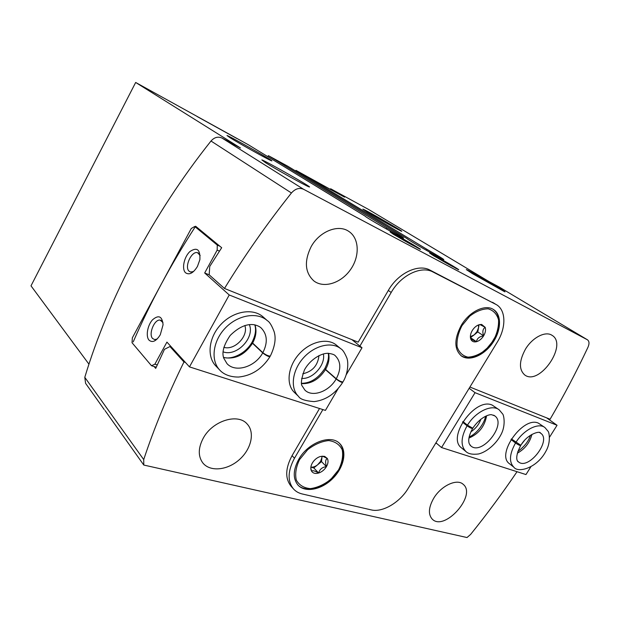 <?xml version="1.0" encoding="UTF-8"?>
<svg xmlns="http://www.w3.org/2000/svg" width="620" height="620" viewBox="0 0 620 620"><rect width="100%" height="100%" fill="white"/><g stroke="black" fill="none" stroke-linecap="round" stroke-linejoin="round"><path stroke-width="0.93" d="M324.671 456.39L322.726 456.25L327.283 458.42C325.407 459.552 325.128 462.295 326.446 466.651C322.276 467.139 319.68 469.262 318.657 473.029C314.759 470.789 312.41 470.193 311.604 471.231L310.976 468.666L311.038 469.945C310.481 467.829 310.93 465.496 312.379 462.946C314.371 459.746 316.998 457.599 320.269 456.506L324.671 456.39L327.283 458.42C328.507 460.714 328.228 463.458 326.446 466.651C324.485 469.797 321.888 471.921 318.657 473.029C315.44 473.936 313.092 473.331 311.604 471.231L311.038 469.945M481.663 324.454L480.019 324.617L485.181 327.321C482.771 328.918 482.252 331.754 483.631 335.846C479.376 336.521 476.989 338.474 476.478 341.705L470.774 339.094C469.937 336.575 470.44 333.715 472.269 330.514C474.261 327.376 476.679 325.407 479.524 324.609L481.663 324.454L485.181 327.321C485.964 329.848 485.452 332.692 483.631 335.846C481.67 338.931 479.283 340.884 476.478 341.705C474.013 342.271 472.207 341.612 471.076 339.745L470.774 339.094M472.378 273.614L504.541 291.687C509.733 293.872 469.774 270.777 466.302 269.568L472.378 273.614M265.469 162.649C276.071 169.33 306.11 186.023 308.923 186.822C315.751 189.457 266.615 161.378 261.849 159.906L265.469 162.649M104.989 410.448L143.786 465.046L143.716 459.583L84.793 377.332L85.583 383.331L104.245 409.588M469.914 387.043L550.087 419.244C563.665 396.017 576.29 372.039 587.954 347.293C589.473 343.72 589.318 341.233 587.496 339.83L303.529 189.255L221.976 138.035L240.467 147.978L135.672 82.46L248.294 144.724L365.482 216.372C363.901 216.295 400.117 237.049 403.481 238.134C404.465 238.227 398.931 234.802 386.865 227.835L386.252 228.904M386.865 227.835L268.382 155.659L267.832 156.674M330.437 189.139L330.646 188.759L344.573 197.144L306.381 176.351L426.893 249.302L426.328 250.271M306.381 176.351L305.892 177.227M426.893 249.302C438.96 256.262 444.571 259.718 443.734 259.679C440.673 258.672 406.883 239.297 407.317 238.801L287.726 166.199L268.382 155.659M336.118 192.541L295.972 170.368L295.632 170.996M88.947 364.173L31 285.843L135.672 82.46M393.878 234.608L419.833 249.147C425.359 251.519 392.979 232.81 390.12 231.965L393.878 234.608M433.698 255.835L458.172 269.568C463.341 271.816 432.279 253.828 429.606 253.014L433.698 255.835M367.412 212.125C377.123 218.023 399.303 230.446 401.341 231.144C406.627 233.383 365.265 209.684 362.871 209.087L367.412 212.125M230.097 137.741C239.599 143.685 268.91 159.999 271.374 160.727C277.582 163.238 229.633 135.997 226.982 135.501L230.097 137.741M499.697 287.316L488.808 281.449L368.474 209.389L330.646 188.759M525.489 349.114C532.394 337.528 545.406 330.824 551.924 335.257C568.284 344.317 539.454 386.245 524.753 374.976C518.793 369.605 519.041 360.987 525.489 349.114M311.085 246.783C319.346 231.446 338.202 223.944 348.735 231.353C359.399 238.181 359.972 256.385 350.471 269.685C341.147 283.108 323.919 288.649 313.929 280.976C304.978 272.769 304.025 261.369 311.085 246.783M322.873 409.58L294.492 458.226C287.68 470.944 287.354 481.197 293.516 488.971C295.802 491.482 298.724 493.148 302.281 493.977L371.194 509.888C382.494 512.763 399.854 502.464 408.27 488.242L497.217 342.217C506.222 327.848 506.16 310.403 496.512 304.714L430.024 270.119C418.306 263.515 398.025 273.149 388.306 290.454L358.174 342.163L224.479 288.463L209.188 274.823L209.731 266.468L221.681 247.713L195.625 226.238L195.308 226.726M303.529 189.255C299.297 187.465 295.267 188.713 291.431 192.991C266.972 223.758 244.66 255.579 224.479 288.463M433.721 498.248C441.13 485.669 457.064 478.307 463.186 484.329C477.067 495.163 444.385 531.913 432.21 519.095C428.048 514.344 428.552 507.4 433.721 498.248M203.197 438.286C212.482 420.678 238.103 412.843 247.287 424.15C255.146 432.605 251.17 449.384 239.181 459.8C227.315 470.355 210.048 472.084 202.81 462.915C197.989 456.243 198.121 448.035 203.197 438.286M436.883 443.602L435.697 443.215M319.525 408.503L292.067 455.646C285.285 468.325 284.975 478.555 291.137 486.328L293.516 488.971M185.427 362.437L183.946 361.964C167.725 395.126 154.31 427.668 143.716 459.583M517.034 471.704C502.433 493.233 486.964 514.135 470.619 534.417L467.015 537.54L143.786 465.046M171.399 347.014L169.95 346.534L183.946 361.964M221.976 138.035C218.008 136.299 214.35 137.291 210.994 141.019C152.652 214.396 108.516 298.592 84.793 377.332M154.14 366.544L155.705 368.388L164.463 349.324L169.95 346.534M195.215 226.866C170.733 264.74 150.063 303.087 133.215 341.891M353.338 340.225L353.113 340.62M496.512 304.714L433.024 272.01C421.305 265.406 400.969 275.094 391.197 292.462L359.918 346.076M298.739 459.343C308.024 442.556 330.995 434.023 339.706 443.548C347.433 450.942 343.992 467.41 332.746 478.516C321.633 489.754 305.172 493.063 297.964 485.049C292.772 478.555 293.028 469.983 298.739 459.343M461.272 325.345C469.286 311.519 485.282 303.854 493.528 309.55C501.944 314.766 501.317 330.615 492.613 342.992C484.034 355.462 469.371 361.716 461.404 355.958C454.08 349.293 454.034 339.094 461.272 325.345M306.249 176.592L295.972 170.368M236.894 138.524L197.276 116.607M470.425 337.637L474.23 334.839L470.371 336.722M478.532 324.919L478.539 327.701L479.066 324.733M478.539 327.701L477.036 331.576L474.23 334.839L477.788 331.933L478.539 327.701M470.665 337.745L476.478 341.705M477.788 331.933L483.631 335.846M310.86 467.178L313.782 467.93L317.649 464.768C315.347 466.581 313.092 467.371 310.868 467.139M321.912 456.165L321.92 457.521L322.051 456.15M321.92 457.521L320.587 461.365L317.649 464.768L321.517 461.613L321.92 457.521M313.782 467.93L318.657 473.029M321.517 461.613L326.446 466.651M546.716 417.896L557.054 425.274L475.052 392.677L469.162 388.283M466.023 451.624L461.575 447.942C446.377 437.488 475.331 396.909 492.257 405.124L499.185 409.836L502.696 414.028C503.704 414.827 506.083 425.336 500.945 434.713C495.845 444.463 486.25 452.189 478.462 453.987C472.556 454.7 468.41 453.91 466.023 451.624C460.451 445.95 460.8 437.34 467.069 425.793L462.536 422.189M513.949 467.294L509.493 463.737C495.597 454.592 523.195 415.718 538.423 423.158L544.895 427.521L548.072 431.272C549.018 431.853 551.11 441.897 546.236 450.624C537.16 468.441 517.94 473.091 513.949 467.294C508.857 462.164 509.384 454.065 515.53 442.998L510.996 439.503M530.759 466.969L525.969 474.564L441.541 447.547L475.052 392.677M557.054 425.274L549.568 437.139M435.945 442.804L441.541 447.547M524.35 440.618L521.466 444.331M480.926 419.128C478.989 424.475 475.625 428.714 470.851 431.83M472.727 428.195L467.457 425.165L462.915 421.561M472.549 428.505C471.324 428.412 469.495 427.513 467.069 425.793M520.8 445.253L511.361 438.914M520.622 445.555C519.537 445.454 517.839 444.61 515.53 442.998M151.466 365.707L154.876 364.18L166.927 342.101L189.472 366.885L229.237 294.981L204.678 272.971L217.163 250.116L217.279 245.086L194.758 226.478L191.27 228.493L132.355 337.799L132.037 342.728L151.466 365.707L156.24 367.195M189.472 366.885L325.423 410.393L338.047 388.771M340.876 348.828C331.995 341.248 314.534 345.286 303.343 357.988C292.036 370.582 290.036 388.484 298.608 396.459L294.399 392.421C285.836 384.454 287.781 366.637 299.018 354.129C310.132 341.512 327.523 337.544 336.397 345.115L340.876 348.828C342.643 349.672 344.604 352.656 346.758 357.763C348.541 361.847 348.394 373.038 342.945 381.974M267.406 320.711C257.486 311.713 238.034 314.759 225.471 327.879C212.784 340.876 210.381 360.522 219.821 370.132L215.845 365.971C206.421 356.384 208.769 336.846 221.371 323.942C233.856 310.922 253.208 307.938 263.113 316.921L267.406 320.711C269.553 321.873 271.785 325.515 274.11 331.623C276.218 338.326 274.947 346.495 270.289 356.128M229.237 294.981L362.003 347.75L346.154 374.891M204.678 272.971L209.188 274.815M351.889 339.636L362.003 347.75M217.279 245.086L219.868 246.218M217.163 250.116L219.465 251.115M194.758 226.478L197.284 227.61M154.876 364.18L157.255 364.924M185.597 272.808C189.34 275.257 193.285 273.141 197.447 266.453L199.88 259.664C200.392 249.527 197.075 246.822 189.922 251.542C184.016 256.92 181.49 269.188 185.597 272.808M149.048 340.171C152.505 343.023 156.248 341.217 160.286 334.761L163.076 324.748C162.192 316.216 158.681 314.565 152.528 319.796C147.483 325.291 145.56 336.365 149.048 340.171M249.333 324.609C255.083 337.729 236.507 357.05 223.076 351.835M244.853 325.523C248.697 336.048 234.562 350.742 223.828 347.324M323.346 353.912C325.849 364.731 312.666 379.587 301.622 378.371M318.967 355.554C317.866 365.474 312.457 371.558 302.746 373.813M162.983 322.571L160.154 320.114C154.473 318.936 148.211 334.234 152.621 338.528L154.721 339.613L157.185 338.993M200.183 255.518L197.563 252.697C191.541 250.62 184.047 267.204 189.162 271.242L190.642 272.025L193.572 271.521M342.511 382.54C340.938 382.246 338.807 381.06 336.133 378.998L325.454 369.613C319.044 379.378 311.101 384.051 301.622 383.625M336.133 378.998C329.158 391.507 312.387 397.676 304.924 390.127L302.258 386.082C300.576 384.26 301.328 378.828 304.498 369.784C309.946 359.902 320.587 353.307 327.763 353.292C331.948 353.772 334.482 354.617 335.366 355.834C340.954 361.53 341.256 369.187 336.257 378.781C338.993 380.812 341.202 381.866 342.883 381.935M336.257 378.781L325.578 369.404L325.097 368.187M269.816 356.756C267.933 356.454 265.569 355.175 262.717 352.912L252.503 343.279C244.753 354.942 235.104 359.678 223.572 357.492M262.717 352.912C255.223 366.885 235.569 373.062 227.021 363.676L223.774 358.205C221.611 352.462 223.758 344.883 230.206 335.443C238.623 327.174 246.621 323.601 254.208 324.74C257.447 325.515 259.811 326.632 261.284 328.089C267.36 334.529 267.879 342.728 262.849 352.679C265.763 354.896 268.22 356.035 270.212 356.082M262.849 352.679L252.635 343.054L252.325 341.899M452.182 266.073L435.643 256.502L452.182 266.073M452.414 266.437L455.475 267.956C458.134 268.948 435.837 256.037 432.76 254.797C429.18 253.154 444.78 262.399 452.414 266.437M441.417 260.144L441.68 259.695M413.525 245.489L396.413 235.592L413.525 245.489M413.47 245.714L417.051 247.481C419.833 248.496 396.738 235.151 393.429 233.825C389.693 232.128 405.271 241.374 413.47 245.714M402.806 239.622L403.101 239.119M587.38 339.76L499.457 287.176M291.431 192.991L210.994 141.019M294.492 458.226L292.067 455.646M495.535 304.164L492.528 302.297M433.024 272.01L430.024 270.119M391.197 292.462L388.306 290.454M461.954 325.671L469.712 316.2C476.036 311.317 482.189 308.861 488.188 308.83C493.45 310.403 496.907 314.077 498.55 319.85C498.86 326.438 497.163 333.304 493.443 340.45L485.964 349.564C479.903 354.346 473.905 356.872 467.968 357.151C462.629 355.888 459.002 352.416 457.095 346.758C456.553 340.14 458.172 333.111 461.954 325.671M299.584 459.567L307.667 449.702C314.588 444.346 321.594 441.3 328.685 440.572C335.094 441.448 339.605 444.525 342.224 449.795C343.356 455.979 342.139 462.667 338.574 469.851L330.801 479.345C324.19 484.569 317.386 487.661 310.395 488.63C303.932 488.056 299.228 485.212 296.306 480.082C294.887 473.897 295.98 467.054 299.584 459.567M467.457 425.165C475.649 411.571 491.978 403.86 499.185 409.836M493.66 415.183L494.745 415.857C507.067 424.196 481.849 455.933 470.867 445.943L469.96 445.044M486.591 415.811C484.716 426.389 478.826 433.814 468.921 438.077M515.902 442.409C523.675 429.761 538.478 422.313 544.895 427.521M539.695 432.621L540.718 433.225C551.816 440.471 528.317 470.634 518.436 461.861L517.584 461.032M531.96 434.357C529.798 442.719 524.908 449.004 517.297 453.204M328.546 353.299C329.708 358.391 328.716 363.762 325.578 369.404M254.983 324.896C256.835 330.631 256.045 336.683 252.635 343.054M470.867 339.008L471.076 339.745M587.496 339.83L499.581 287.246M493.156 309.326C497.651 312.433 499.588 317.975 498.961 325.957L496.93 333.885L489.846 345.836L479.663 354.501L472.952 357.236C468.178 358.143 464.21 357.632 461.055 355.694M339.388 443.246C343.72 447.857 344.581 454.545 341.976 463.303L337.629 471.851C331.886 479.082 325.074 484.39 317.192 487.777C307.69 489.932 301.188 488.917 297.678 484.716M472.781 428.226C480.027 417.283 489.265 414.059 491.768 414.772L494.745 415.857M470.867 445.943L469.286 443.811C467.945 440.208 469.053 435.108 472.587 428.536M485.522 416.276C484.724 422.933 476.61 434.093 469.131 436.937M520.846 445.276C527.55 433.806 540.028 430.706 540.423 432.985L540.221 432.853M517.948 461.474L518.134 461.637C518.956 462.288 513.104 460.203 520.661 445.579M530.418 435.286C528.767 441.014 524.567 446.408 517.816 451.492M161.386 320.548L160.154 320.114M198.408 253.053L197.563 252.697M298.608 396.459C300.111 399.195 305.257 400.915 314.038 401.613C325.663 400.241 335.188 393.886 342.604 382.555M325.019 368.148C328.026 362.049 329.096 357.097 328.22 353.292M301.568 383.3C310.481 383.245 318.192 378.363 324.725 368.652M219.821 370.132C221.945 372.535 227.548 377.115 238.529 377.053C251.612 375.736 262.074 368.978 269.917 356.771M252.239 341.853C255.479 335.312 256.331 329.638 254.789 324.849M223.526 357.298C230.036 359.902 244.846 354.888 251.914 342.426M432.466 254.797L432.024 254.804M455.475 267.956L455.692 268.344M393.111 233.825L392.631 233.833M417.051 247.481L417.291 247.907"/></g></svg>
